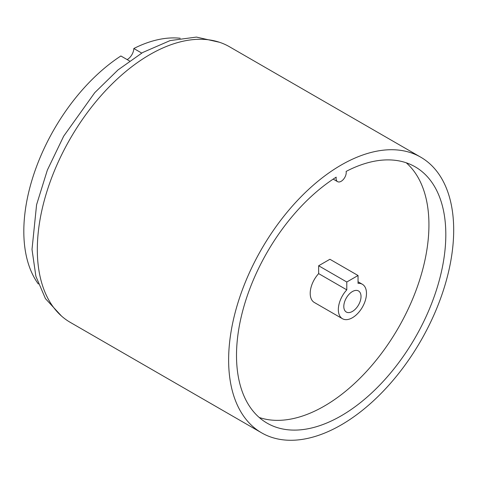 <?xml version="1.0" encoding="UTF-8"?>
<svg xmlns="http://www.w3.org/2000/svg" width="477" height="477" viewBox="0 0 477 477"><rect width="100%" height="100%" fill="white"/><g stroke="black" fill="none" stroke-linecap="round" stroke-linejoin="round"><path stroke-width="0.72" d="M129.547 60.978L120.878 55.976A146.415 84.53 120 0 0 38.333 283.994M127.144 59.595A9.152 5.283 120 0 0 127.347 59.482A9.152 5.283 120 0 0 133.816 48.511L141.717 53.072M341.162 165.054A159.145 91.882 120 0 0 237.194 305.298A159.145 91.882 120 0 0 261.587 432.824A159.145 91.882 120 0 0 341.162 424.941A159.145 91.882 120 0 0 445.124 284.697A159.145 91.882 120 0 0 420.732 157.177A159.145 91.882 120 0 0 341.162 165.054M420.732 157.177L229.425 46.728A159.145 91.882 120 0 0 149.856 54.611A159.145 91.882 120 0 0 45.887 194.849A159.145 91.882 120 0 0 70.28 322.374L261.587 432.824M336.196 177.152A148.007 85.449 120 0 0 243.55 307.772A148.007 85.449 120 0 0 267.156 423.177A148.007 85.449 120 0 0 415.163 337.722A148.007 85.449 120 0 0 415.163 166.825A148.007 85.449 120 0 0 346.123 171.422A7.161 4.132 120 0 1 343.553 179.221A7.161 4.132 120 0 1 337.579 181.654A7.161 4.132 120 0 1 336.196 177.152M180.211 38.249A146.415 84.53 120 0 0 133.816 48.511M259.202 417.464A148.007 85.449 120 0 0 398.283 327.979A148.007 85.449 120 0 0 406.237 162.788M352.414 311.433A12.175 7.03 120 0 0 360.368 300.707A12.175 7.03 120 0 0 358.501 290.952A12.175 7.03 120 0 0 352.414 291.554A12.175 7.03 120 0 0 344.46 302.281A12.175 7.03 120 0 0 346.326 312.041A12.175 7.03 120 0 0 352.414 311.433M352.414 317.736A19.891 11.484 120 0 0 365.406 300.206A19.891 11.484 120 0 0 362.359 284.268A19.891 11.484 120 0 0 358.042 283.362L358.042 275.509L346.785 282.002L346.785 289.855A19.891 11.484 120 0 0 342.468 318.725A19.891 11.484 120 0 0 352.414 317.736M358.042 275.509L329.905 259.267L318.654 265.761L318.654 273.613A19.891 11.484 120 0 0 314.331 302.484L342.468 318.725M318.654 273.613L346.785 289.855M318.654 265.761L346.785 282.002M61.461 316.001L45.44 298.62L35.882 276.29L32.007 249.459L36.58 204.752L47.342 170.128L63.685 136.166L94.774 92.645L118.04 69.898L142.653 52.524L170.11 40.587L196.435 37.087L219.498 42.274M333.179 179.113L337.579 181.654M362.359 284.268L358.042 281.776"/></g></svg>
